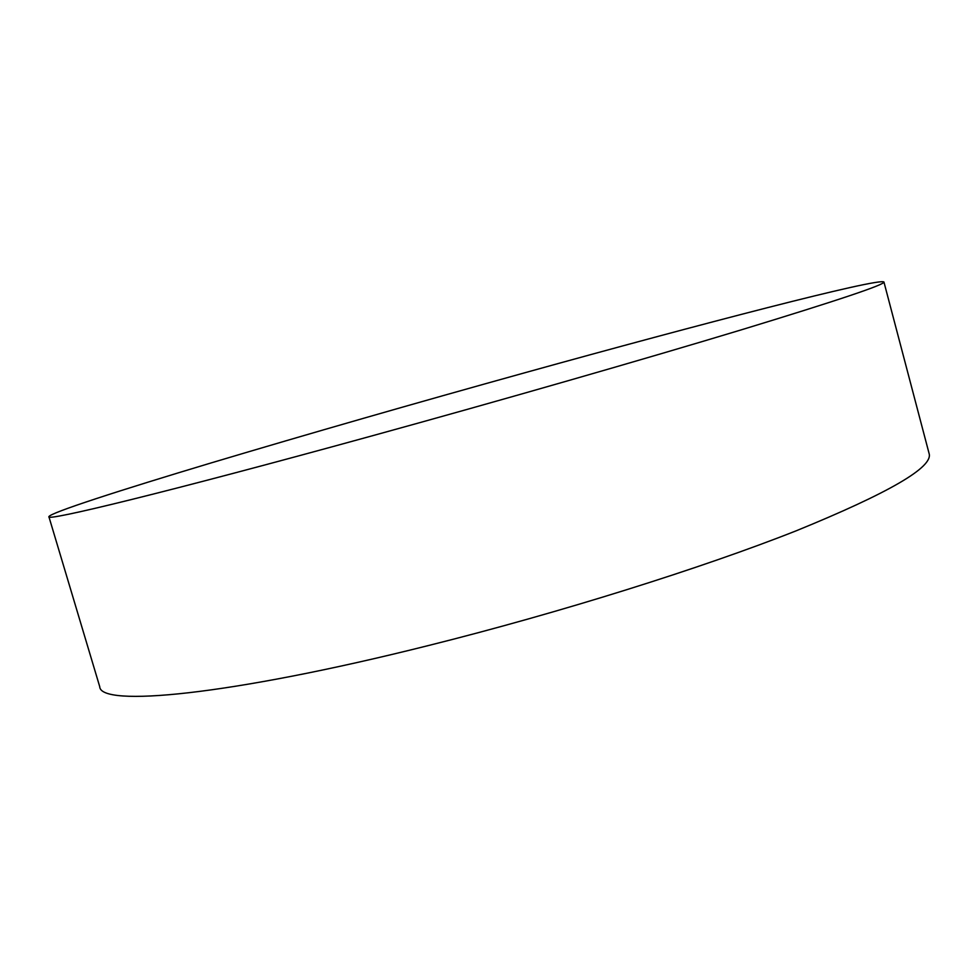 <?xml version="1.0" encoding="UTF-8"?>
<svg xmlns="http://www.w3.org/2000/svg" width="978" height="978" viewBox="0 0 978 978"><rect width="100%" height="100%" fill="white"/><g stroke="black" fill="none" stroke-linecap="round" stroke-linejoin="round"><path stroke-width="1.47" d="M48.9 516.702L99.719 686.642C100.135 707.155 227.238 696.043 428.829 645.443C559.893 612.705 702.424 567.9 796.129 530.834C889.112 492.888 933.44 467.117 929.1 453.523L883.929 281.982C878.244 277.752 699.087 324.378 526.311 372.349C413.437 403.682 308.51 433.841 211.541 462.802C120.001 490.271 49.646 512.949 48.9 516.702C44.658 521.897 167.238 492.227 369.244 436.628C500.516 400.528 645.297 358.914 741.923 329.659C838.036 300.344 885.371 284.451 883.929 281.982"/></g></svg>
